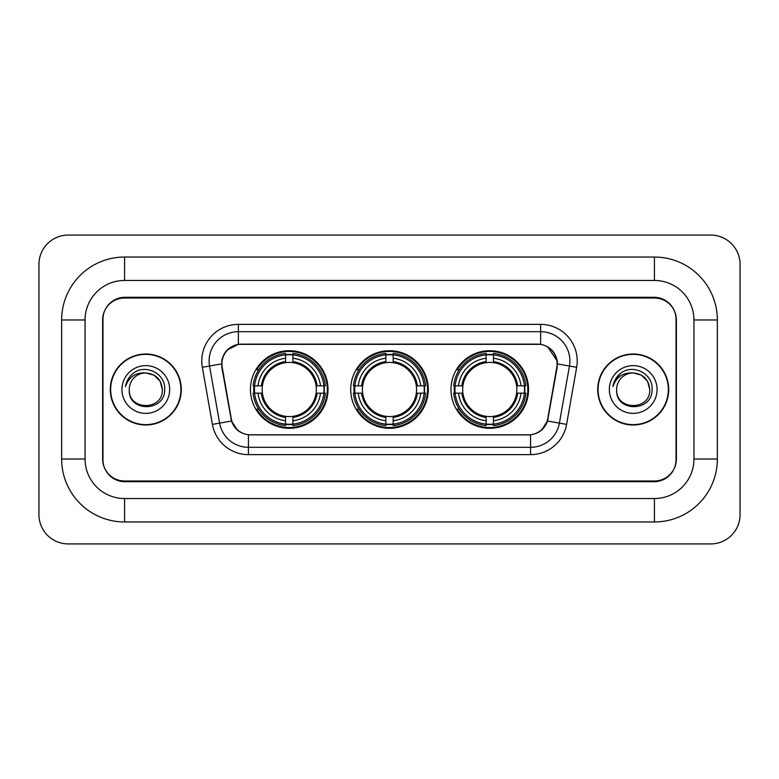 <?xml version="1.0" encoding="UTF-8"?>
<svg xmlns="http://www.w3.org/2000/svg" width="779" height="779" viewBox="0 0 779 779"><rect width="100%" height="100%" fill="white"/><g stroke="black" fill="none" stroke-linecap="round" stroke-linejoin="round"><path stroke-width="1.17" d="M350.716 389.5A38.784 38.784 0 0 0 389.5 428.284A38.784 38.784 0 0 0 428.284 389.5A38.784 38.784 0 0 0 389.5 350.716A38.784 38.784 0 0 0 350.716 389.5M450.973 389.5A38.784 38.784 0 0 0 489.757 428.284A38.784 38.784 0 0 0 528.551 389.5A38.784 38.784 0 0 0 489.757 350.716A38.784 38.784 0 0 0 450.973 389.5M250.448 389.5A38.784 38.784 0 0 0 289.243 428.284A38.784 38.784 0 0 0 328.027 389.5A38.784 38.784 0 0 0 289.243 350.716A38.784 38.784 0 0 0 250.448 389.5M221.908 363.89A19.757 19.757 0 0 0 222.21 367.318L231.246 418.547A19.757 19.757 0 0 0 250.702 434.877L528.298 434.877A19.757 19.757 0 0 0 547.754 418.547L556.79 367.318A19.757 19.757 0 0 0 537.335 344.123L241.665 344.123A19.757 19.757 0 0 0 221.908 363.89M253.935 393.161A35.493 35.493 0 0 1 253.935 385.839M454.459 393.161A35.493 35.493 0 0 1 454.459 385.839M354.192 393.161A35.493 35.493 0 0 1 354.192 385.839M654.428 257.041A62.933 62.933 0 0 1 717.362 319.974A62.933 62.933 0 0 0 654.428 257.041L124.572 257.041A62.933 62.933 0 0 0 61.638 319.974A62.933 62.933 0 0 1 124.572 257.041L124.572 280.459L654.428 280.459L124.572 280.459A39.515 39.515 0 0 0 85.057 319.974L85.057 459.026A39.515 39.515 0 0 0 124.572 498.541L654.428 498.541L124.572 498.541L124.572 521.959L654.428 521.959A62.933 62.933 0 0 0 717.362 459.026L717.362 319.974L693.943 319.974A39.515 39.515 0 0 0 654.428 280.459L654.428 257.041M654.428 298.016L124.572 298.016A21.958 21.958 0 0 0 102.624 319.974L102.624 459.026A21.958 21.958 0 0 0 124.572 480.984L654.428 480.984A21.958 21.958 0 0 0 676.376 459.026L676.376 319.974A21.958 21.958 0 0 0 654.428 298.016M717.362 459.026L693.943 459.026L693.943 319.974L693.943 459.026A39.515 39.515 0 0 1 654.428 498.541L654.428 521.959M740.05 264.354A29.271 29.271 0 0 0 710.779 235.083L68.221 235.083A29.271 29.271 0 0 0 38.95 264.354L38.95 514.646A29.271 29.271 0 0 0 68.221 543.917L710.779 543.917A29.271 29.271 0 0 0 740.05 514.646L740.05 264.354M61.638 459.026L85.057 459.026L85.057 319.974L61.638 319.974L61.638 459.026A62.933 62.933 0 0 0 124.572 521.959M110.306 389.5A35.493 35.493 0 0 0 145.8 424.993A35.493 35.493 0 0 0 181.293 389.5A35.493 35.493 0 0 0 145.8 354.007A35.493 35.493 0 0 0 110.306 389.5M597.707 389.5A35.493 35.493 0 0 0 633.2 424.993A35.493 35.493 0 0 0 668.694 389.5A35.493 35.493 0 0 0 633.2 354.007A35.493 35.493 0 0 0 597.707 389.5M221.762 360.959C223.661 351.806 229.192 346.266 238.374 344.347L540.626 344.347C549.789 346.256 555.33 351.796 557.238 360.959L557.16 367.318L547.52 421.03C544.628 428.995 538.971 433.572 530.557 434.779L248.443 434.779C240.049 433.591 234.391 429.005 231.48 421.03L221.84 367.318L221.762 360.959M227.38 349.868L238.374 344.347L238.374 331.688L540.626 331.688A29.271 29.271 0 0 1 569.449 366.042L559.39 423.124A29.271 29.271 0 0 1 530.557 447.312L248.443 447.312A29.271 29.271 0 0 1 219.61 423.124L209.551 366.042A29.271 29.271 0 0 1 238.374 331.688L238.374 324.366L540.626 324.366L540.626 344.347M547.579 346.772L557.238 360.959L557.452 363.929L576.664 367.308L566.596 424.399A36.594 36.594 0 0 1 530.557 454.634L248.443 454.634A36.594 36.594 0 0 1 212.404 424.399L202.336 367.308A36.594 36.594 0 0 1 238.374 324.366M250.332 434.877L248.443 434.779L248.443 454.634M530.557 454.634L530.557 434.779L528.668 434.877M569.449 366.042L559.39 423.124L547.52 421.03L541.609 430.037M237.517 430.154L231.48 421.03L212.404 424.399M548.124 418.547L548.007 419.17M230.993 419.17L230.876 418.547M202.336 367.308L221.548 363.89M676.016 319.244A21.958 21.958 0 0 0 654.058 297.286L124.942 297.286A21.958 21.958 0 0 0 102.984 319.244L102.984 459.756A21.958 21.958 0 0 0 124.942 481.714L654.058 481.714A21.958 21.958 0 0 0 676.016 459.756L676.016 319.244L676.016 459.756M102.984 319.244L102.984 459.756M162.344 389.5C163.356 410.845 128.243 410.845 129.256 389.5C127.717 412.627 165.401 412.091 164.661 389.5C165.946 373.677 145.391 363.423 133.219 373.307C128.915 376.744 126.344 381.184 125.497 386.598C128.905 376.9 135.673 372.352 145.8 372.956L154.067 375.176L160.123 381.233L162.344 389.5C163.356 410.845 128.243 410.845 129.256 389.5C128.243 410.845 163.356 410.845 162.344 389.5L160.123 381.233L154.067 375.176L145.8 372.956L154.067 375.176L160.123 381.233L162.344 389.5L160.123 381.233L154.067 375.176L145.8 372.956L154.067 375.176L160.123 381.233L162.344 389.5C161.36 379.451 155.849 373.939 145.8 372.956A16.544 16.544 0 0 0 129.256 389.5M180.923 389.5A35.133 35.133 0 0 0 145.8 354.367A35.133 35.133 0 0 0 110.667 389.5A35.133 35.133 0 0 0 145.8 424.633A35.133 35.133 0 0 0 180.923 389.5M121.933 389.5A23.867 23.867 0 0 0 145.8 413.367A23.867 23.867 0 0 0 169.656 389.5A23.867 23.867 0 0 0 145.8 365.633A23.867 23.867 0 0 0 121.933 389.5M649.744 389.5C650.757 410.845 615.644 410.845 616.656 389.5C615.118 412.627 652.812 412.091 652.062 389.5C653.347 373.677 632.791 363.423 620.629 373.307C616.325 376.744 613.745 381.184 612.898 386.598C616.306 376.9 623.073 372.352 633.2 372.956L641.477 375.176L647.534 381.233L649.744 389.5C650.757 410.845 615.644 410.845 616.656 389.5C615.644 410.845 650.757 410.845 649.744 389.5L647.534 381.233L641.477 375.176L633.2 372.956L641.477 375.176L647.534 381.233L649.744 389.5L647.534 381.233L641.477 375.176L633.2 372.956L641.477 375.176L647.534 381.233L649.744 389.5C648.761 379.451 643.25 373.939 633.2 372.956A16.544 16.544 0 0 0 616.656 389.5M668.333 389.5A35.133 35.133 0 0 0 633.2 354.367A35.133 35.133 0 0 0 598.077 389.5A35.133 35.133 0 0 0 633.2 424.633A35.133 35.133 0 0 0 668.333 389.5M609.344 389.5A23.867 23.867 0 0 0 633.2 413.367A23.867 23.867 0 0 0 657.067 389.5A23.867 23.867 0 0 0 633.2 365.633A23.867 23.867 0 0 0 609.344 389.5M615.322 379.461L620.61 373.316M292.894 424.146L292.894 425.616A36.301 36.301 0 0 0 325.349 393.161L323.879 393.161A34.831 34.831 0 0 1 292.894 424.146L292.894 420.757A31.472 31.472 0 0 0 320.49 393.161L316.07 393.161A27.08 27.08 0 0 0 292.894 362.673L292.894 354.854A34.831 34.831 0 0 1 323.879 385.839L325.349 385.839A36.301 36.301 0 0 0 292.894 353.384L292.894 354.854M254.597 393.161L253.126 393.161A36.301 36.301 0 0 0 285.581 425.616L285.581 424.146A34.831 34.831 0 0 1 254.597 393.161L257.985 393.161A31.472 31.472 0 0 0 285.581 420.757L285.581 416.327A27.08 27.08 0 0 0 316.07 393.161L317.15 393.161A28.151 28.151 0 0 1 292.894 417.408L292.894 420.757M285.581 354.854L285.581 353.384A36.301 36.301 0 0 0 253.126 385.839L254.597 385.839A34.831 34.831 0 0 1 285.581 354.854L285.581 358.243A31.472 31.472 0 0 0 257.985 385.839L262.406 385.839A27.08 27.08 0 0 0 285.581 416.327L285.581 417.408A28.151 28.151 0 0 1 261.325 393.161L257.985 393.161M254.665 393.161A34.763 34.763 0 0 1 254.665 385.839M292.894 354.932A34.763 34.763 0 0 0 285.581 354.932M323.811 385.839A34.763 34.763 0 0 1 323.811 393.161M323.879 385.839L320.49 385.839A31.472 31.472 0 0 0 292.894 358.243M320.49 393.161L323.879 393.161M285.581 420.757L285.581 424.146M316.07 385.839L320.49 385.839M292.894 416.376L292.894 417.408M285.581 416.327A27.08 27.08 0 0 1 262.406 393.161L261.325 393.161M292.894 424.068A34.763 34.763 0 0 1 285.581 424.068M257.985 385.839L254.597 385.839M285.581 362.624L285.581 358.243M292.894 362.673A27.08 27.08 0 0 0 262.406 385.839L261.325 385.839A28.151 28.151 0 0 1 285.581 361.592M292.894 362.624L292.894 361.592A28.151 28.151 0 0 1 317.15 385.839M258.784 369.743L256.719 369.743A38.054 38.054 0 0 1 327.297 389.5A38.054 38.054 0 0 1 256.719 409.257L258.784 409.257M393.161 424.146L393.161 425.616A36.301 36.301 0 0 0 425.616 393.161L424.146 393.161A34.831 34.831 0 0 1 393.161 424.146L393.161 420.757A31.472 31.472 0 0 0 420.757 393.161L416.327 393.161A27.08 27.08 0 0 0 393.161 362.673L393.161 354.854A34.831 34.831 0 0 1 424.146 385.839L425.616 385.839A36.301 36.301 0 0 0 393.161 353.384L393.161 354.854M354.854 393.161L353.384 393.161A36.301 36.301 0 0 0 385.839 425.616L385.839 424.146A34.831 34.831 0 0 1 354.854 393.161L358.243 393.161A31.472 31.472 0 0 0 385.839 420.757L385.839 416.327A27.08 27.08 0 0 0 416.327 393.161L417.408 393.161A28.151 28.151 0 0 1 393.161 417.408L393.161 420.757M385.839 354.854L385.839 353.384A36.301 36.301 0 0 0 353.384 385.839L354.854 385.839A34.831 34.831 0 0 1 385.839 354.854L385.839 358.243A31.472 31.472 0 0 0 358.243 385.839L362.673 385.839A27.08 27.08 0 0 0 385.839 416.327L385.839 417.408A28.151 28.151 0 0 1 361.592 393.161L358.243 393.161M354.932 393.161A34.763 34.763 0 0 1 354.932 385.839M393.161 354.932A34.763 34.763 0 0 0 385.839 354.932M424.068 385.839A34.763 34.763 0 0 1 424.068 393.161M424.146 385.839L420.757 385.839A31.472 31.472 0 0 0 393.161 358.243M420.757 393.161L424.146 393.161M385.839 420.757L385.839 424.146M416.327 385.839L420.757 385.839M393.161 416.376L393.161 417.408M385.839 416.327A27.08 27.08 0 0 1 362.673 393.161L361.592 393.161M393.161 424.068A34.763 34.763 0 0 1 385.839 424.068M358.243 385.839L354.854 385.839M385.839 362.624L385.839 358.243M393.161 362.673A27.08 27.08 0 0 0 362.673 385.839L361.592 385.839A28.151 28.151 0 0 1 385.839 361.592M393.161 362.624L393.161 361.592A28.151 28.151 0 0 1 417.408 385.839M359.051 369.743L356.977 369.743A38.054 38.054 0 0 1 427.554 389.5A38.054 38.054 0 0 1 356.977 409.257L359.051 409.257M493.419 424.146L493.419 425.616A36.301 36.301 0 0 0 525.874 393.161L524.403 393.161A34.831 34.831 0 0 1 493.419 424.146L493.419 420.757A31.472 31.472 0 0 0 521.015 393.161L516.594 393.161A27.08 27.08 0 0 0 493.419 362.673L493.419 354.854A34.831 34.831 0 0 1 524.403 385.839L525.874 385.839A36.301 36.301 0 0 0 493.419 353.384L493.419 354.854M455.121 393.161L453.651 393.161A36.301 36.301 0 0 0 486.106 425.616L486.106 424.146A34.831 34.831 0 0 1 455.121 393.161L458.51 393.161A31.472 31.472 0 0 0 486.106 420.757L486.106 416.327A27.08 27.08 0 0 0 516.594 393.161L517.675 393.161A28.151 28.151 0 0 1 493.419 417.408L493.419 420.757M486.106 354.854L486.106 353.384A36.301 36.301 0 0 0 453.651 385.839L455.121 385.839A34.831 34.831 0 0 1 486.106 354.854L486.106 358.243A31.472 31.472 0 0 0 458.51 385.839L462.93 385.839A27.08 27.08 0 0 0 486.106 416.327L486.106 417.408A28.151 28.151 0 0 1 461.85 393.161L458.51 393.161M455.189 393.161A34.763 34.763 0 0 1 455.189 385.839M493.419 354.932A34.763 34.763 0 0 0 486.106 354.932M524.335 385.839A34.763 34.763 0 0 1 524.335 393.161M524.403 385.839L521.015 385.839A31.472 31.472 0 0 0 493.419 358.243M521.015 393.161L524.403 393.161M486.106 420.757L486.106 424.146M516.594 385.839L521.015 385.839M493.419 416.376L493.419 417.408M486.106 416.327A27.08 27.08 0 0 1 462.93 393.161L461.85 393.161M493.419 424.068A34.763 34.763 0 0 1 486.106 424.068M458.51 385.839L455.121 385.839M486.106 362.624L486.106 358.243M493.419 362.673A27.08 27.08 0 0 0 462.93 385.839L461.85 385.839A28.151 28.151 0 0 1 486.106 361.592M493.419 362.624L493.419 361.592A28.151 28.151 0 0 1 517.675 385.839M459.308 369.743L457.234 369.743A38.054 38.054 0 0 1 527.821 389.5A38.054 38.054 0 0 1 457.234 409.257L459.308 409.257M540.626 324.366A36.594 36.594 0 0 1 576.664 367.308M209.551 366.042A29.271 29.271 0 0 1 209.103 360.959M559.39 423.124L566.596 424.399M292.894 416.327A27.08 27.08 0 0 0 316.07 393.161M285.581 424.399A35.094 35.094 0 0 0 292.894 424.399M324.132 393.161A35.094 35.094 0 0 0 324.132 385.839M292.894 354.601A35.094 35.094 0 0 0 285.581 354.601M393.161 416.327A27.08 27.08 0 0 0 416.327 393.161M385.839 424.399A35.094 35.094 0 0 0 393.161 424.399M424.399 393.161A35.094 35.094 0 0 0 424.399 385.839M393.161 354.601A35.094 35.094 0 0 0 385.839 354.601M493.419 416.327A27.08 27.08 0 0 0 516.594 393.161M486.106 424.399A35.094 35.094 0 0 0 493.419 424.399M524.656 393.161A35.094 35.094 0 0 0 524.656 385.839M493.419 354.601A35.094 35.094 0 0 0 486.106 354.601"/></g></svg>
